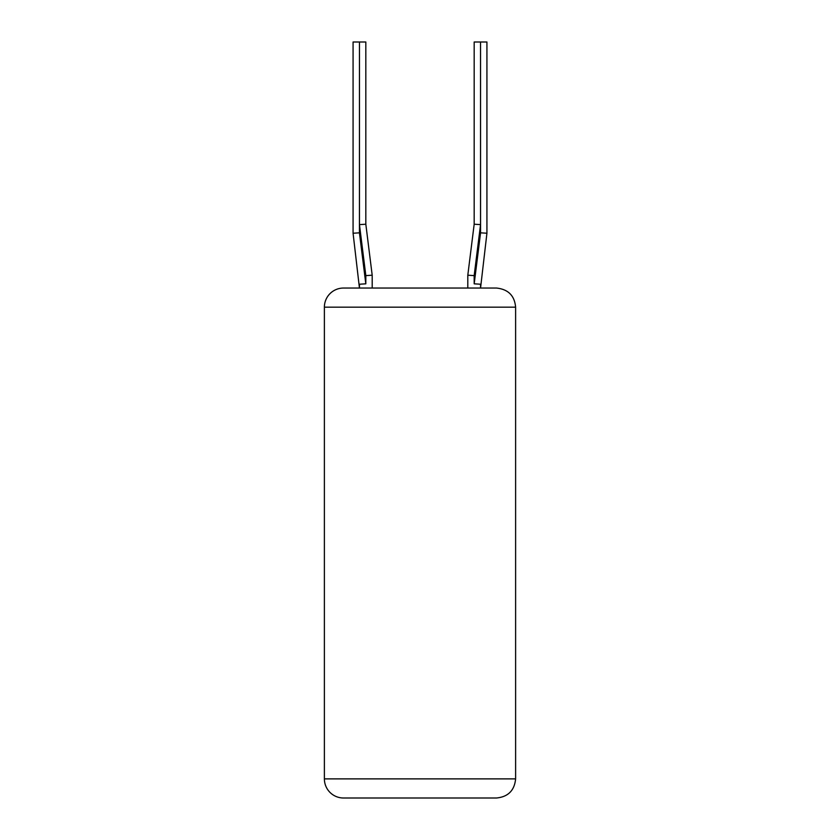 <?xml version="1.0" encoding="UTF-8"?>
<svg xmlns="http://www.w3.org/2000/svg" width="840" height="840" viewBox="0 0 840 840"><rect width="100%" height="100%" fill="white"/><g stroke="black" fill="none" stroke-linecap="round" stroke-linejoin="round"><path stroke-width="1.26" d="M515.613 778.88L515.613 307.178L324.387 307.178L324.387 778.88A19.121 19.121 0 0 0 343.507 798L496.493 798C508.106 796.866 514.479 790.493 515.613 778.88L324.387 778.88M324.387 307.178A19.121 19.121 0 0 1 343.507 288.046L496.493 288.046C508.211 289.296 514.584 295.669 515.613 307.178M480.564 232.838L486.927 233.226L480.554 288.046L480.554 284.225L474.191 283.826L480.564 232.838L480.543 42L480.543 224.616L474.169 275.604L467.806 275.216L467.806 288.046M359.436 232.838L353.073 233.226L359.447 288.046L359.447 284.225L365.81 283.826L359.436 232.838L359.457 42L359.457 224.616L365.831 275.604L365.81 283.826M359.457 42L365.82 42L365.82 224.217L372.194 275.216L372.194 288.046L372.194 275.216L365.831 275.604M474.18 42L474.18 224.217L474.18 42L480.543 42M486.927 233.226L486.927 42L480.564 42M480.543 224.616L474.18 224.217L467.806 275.216M353.073 233.226L353.073 42L359.436 42M365.82 42L365.82 224.217L359.457 224.616M474.191 283.826L474.169 275.604"/></g></svg>
